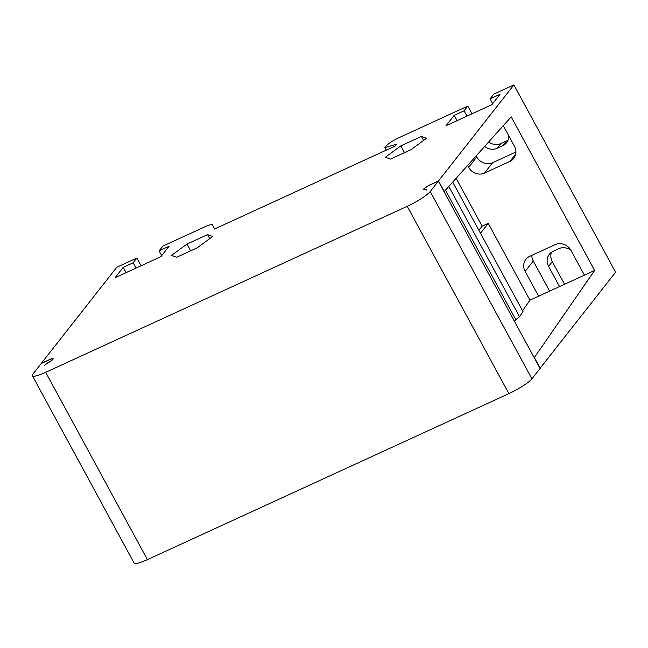 <?xml version="1.0" encoding="UTF-8"?>
<svg xmlns="http://www.w3.org/2000/svg" width="648" height="648" viewBox="0 0 648 648"><rect width="100%" height="100%" fill="white"/><g stroke="black" fill="none" stroke-linecap="round" stroke-linejoin="round"><path stroke-width="0.97" d="M452.733 182.153L523.049 311.656L519.542 316.734L515.784 319.658L445.508 190.228M515.784 319.658L514.544 321.465M426.505 190.026L426.854 189.273M430.92 184.559L430.863 184.461A6.61 1.126 -28.5 0 0 423.428 189.694A6.61 1.126 -28.5 0 0 425.137 189.589A6.01 1.021 151.5 0 1 426.692 189.5A6.01 1.021 151.5 0 1 426.635 189.832M44.825 365.148A6.01 1.021 151.5 0 1 48.6 362.491A6.61 1.126 -28.5 0 0 52.966 359.324A6.61 1.126 -28.5 0 0 53.168 358.741A6.61 1.126 -28.5 0 0 48.989 359.818L41.359 363.326L116.745 267.284L136.858 258.042L141.053 265.769M212.431 224.872L214.65 228.963L212.439 224.88A12.02 2.049 151.5 0 0 212.431 224.872A12.02 2.049 151.5 0 0 204.833 226.832L162.826 246.119L159.125 250.841L169.055 246.281L160.907 256.657L115.085 277.7L123.225 267.324L133.156 262.764L136.858 258.042M212.439 224.88L214.504 229.028L395.264 146.027L396.746 144.139L384.88 147.639L386.192 145.97A12.02 2.049 151.5 0 1 399.338 137.522L467.815 106.069L472.011 113.797M430.863 184.461L438.502 180.954L513.896 84.912L493.784 94.146L490.082 98.869L500.013 94.308L491.864 104.684L446.043 125.728L454.183 115.344L464.114 110.792L467.815 106.069M426.659 189.823C427.154 189.119 426.74 188.957 425.412 189.346A6.01 1.021 151.5 0 1 423.954 189.41A6.01 1.021 151.5 0 1 430.718 184.656L438.356 181.148L430.207 191.525A21.028 3.58 151.5 0 1 407.203 206.315L45.7 372.317A21.028 3.58 151.5 0 1 32.4 375.743A21.028 3.58 151.5 0 1 33.056 373.896L41.205 363.512L48.843 360.005A6.01 1.021 151.5 0 1 52.642 359.024A6.01 1.021 151.5 0 1 52.456 359.559A6.01 1.021 151.5 0 1 48.624 362.362A6.01 1.021 -28.5 0 0 44.793 365.164L44.631 365.375M186.997 244.069L207.579 234.625L212.682 236.504L197.211 247.828L176.629 257.28L171.526 255.401L186.997 244.069L190.674 250.833M400.853 145.873L385.374 157.205L390.477 159.084L411.059 149.631L426.53 138.308L421.427 136.428L400.853 145.873L404.522 152.636M513.896 84.912L615.6 272.225L540.011 368.364M32.4 375.743L134.104 563.055A21.028 3.58 -28.5 0 0 147.404 559.629L45.7 372.317M438.356 181.148L540.059 368.461L531.911 378.837A21.028 3.58 -28.5 0 1 508.907 393.628L147.404 559.629M534.227 357.728L594.605 270.475L529.934 300.17L522.588 310.805M594.605 270.475L511.199 116.859L444.083 191.687M538.593 296.193L525.139 271.415A12.02 11.016 -141.9 0 1 525.876 259.322A12.02 11.016 -141.9 0 1 529.675 256.333L555.134 244.644A12.02 11.016 -141.9 0 1 570.969 250.371L584.415 275.149M480.476 233.239L488.236 223.358L529.934 300.17M488.236 223.358L482.128 226.16L478.88 230.299M456.151 178.33L482.128 226.16M515.93 152.005L492.618 162.705A12.02 11.016 38.1 0 1 476.782 156.97L468.642 167.354L467.637 165.507M468.642 167.354A12.02 11.016 -141.9 0 0 484.469 173.081L509.927 161.393A12.02 11.016 -141.9 0 0 513.734 158.404A12.02 11.016 -141.9 0 0 514.463 146.31L503.277 125.704M534.43 357.631L540.205 368.275M438.502 180.954L444.277 191.597M551.521 252.185A12.02 11.016 38.1 0 0 552.29 261.646L564.57 284.261M508.081 140.065A12.02 11.016 38.1 0 1 506.485 140.972L500.88 143.54A12.02 11.016 38.1 0 1 488.689 141.993M386.249 150.166L384.88 147.639M126.109 272.638L123.225 267.324M136.04 268.078L133.156 262.764M159.125 250.841L161.717 255.62M570.888 250.233A12.02 11.016 -141.9 0 0 558.722 248.711L553.117 251.278A12.02 11.016 -141.9 0 0 549.318 254.267A12.02 11.016 -141.9 0 0 548.581 266.36L559.556 286.57M525.139 271.415L533.288 261.039L549.625 291.122M533.288 261.039A12.02 11.016 38.1 0 1 531.822 255.344M492.674 103.648L490.082 98.869M454.183 115.344L457.067 120.658M476.215 155.925L476.782 156.97M466.997 116.105L464.114 110.792M484.672 146.48A12.02 11.016 -141.9 0 0 497.178 148.262L500.88 143.54M508.769 135.821A12.02 11.016 -141.9 0 1 506.582 142.698A12.02 11.016 -141.9 0 1 502.783 145.687L497.178 148.262M423.606 140.446L421.427 136.428M209.758 238.642L207.579 234.625M552.29 261.646L548.581 266.36M515.735 154.005L509.927 161.393M492.618 162.705L484.469 173.081M448.837 186.511L519.542 316.734M502.783 145.687L506.485 140.972M508.907 393.628L407.203 206.315M531.911 378.837L430.207 191.525M52.642 359.024L52.869 359.438M423.954 189.41L424.181 189.815"/></g></svg>
